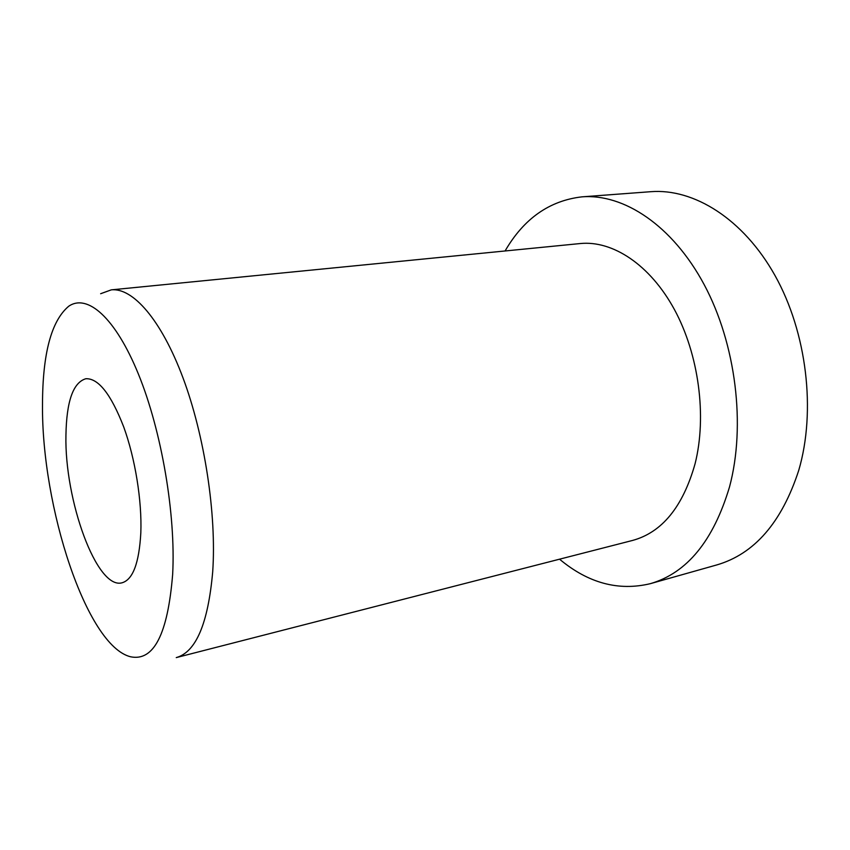 <?xml version="1.0" encoding="UTF-8"?>
<svg xmlns="http://www.w3.org/2000/svg" width="850" height="850" viewBox="0 0 850 850"><rect width="100%" height="100%" fill="white"/><g stroke="black" fill="none" stroke-linecap="round" stroke-linejoin="round"><path stroke-width="1.27" d="M65.939 435.147C66.523 401.243 73.164 382.436 85.861 378.728C98.387 378.176 110.999 394.23 123.696 426.891C135.214 458.49 142.046 500.873 140.824 532.812C139.134 563.136 132.844 579.806 121.922 582.834C96.656 589.698 64.398 499.917 65.939 435.147M505.081 250.973C523.791 218.663 549.419 200.632 581.974 196.849C623.624 193.502 672.361 225.229 704.204 284.676C735.983 344.048 745.971 425.627 729.502 486.965C713.384 540.802 686.991 573.038 650.324 583.674C618.449 591.292 588.189 583.121 559.544 559.183M581.974 196.849L650.771 191.696C693.653 188.264 743.187 218.631 775.062 275.623C806.862 332.541 816.191 410.89 798.766 470.273C781.787 522.431 754.439 553.987 716.72 564.952L650.324 583.674M212.702 571.763C208.123 623.496 195.978 652.109 176.258 657.602L632.602 540.43C662.086 532.355 682.922 506.781 695.088 463.717C707.03 416.319 698.827 354.429 674.369 309.442C649.857 264.424 612.414 240.242 580.146 243.557L111.276 289.861C132.759 287.513 161.171 319.547 182.952 377.74C204.691 435.848 216.654 514.484 212.702 571.763M172.656 574.334C167.811 634.026 153.808 661.513 130.645 656.795C86.551 646.064 41.491 506.547 42.5 404.579C42.585 353.632 51.319 320.854 68.701 306.255C87.252 293.409 115.302 317.326 138.465 374.223C161.617 430.95 175.876 514.558 172.656 574.334M100.64 293.717L111.276 289.861"/></g></svg>
